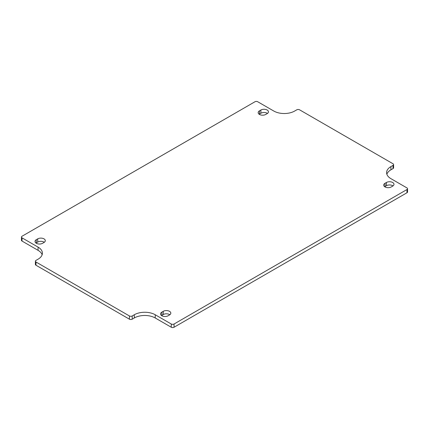 <?xml version="1.0" encoding="UTF-8"?>
<svg xmlns="http://www.w3.org/2000/svg" width="429" height="429" viewBox="0 0 429 429"><rect width="100%" height="100%" fill="white"/><g stroke="black" fill="none" stroke-linecap="round" stroke-linejoin="round"><path stroke-width="0.64" d="M259.481 110.827L260.875 110.022A4.44 2.563 180 0 1 265.712 109.465A4.44 2.563 180 0 1 268.452 111.83A4.44 2.563 180 0 1 267.149 113.642L265.755 114.446A4.44 2.563 180 0 1 260.918 115.004A4.44 2.563 180 0 1 258.178 112.639A4.44 2.563 180 0 1 259.481 110.827L259.481 114.044A4.44 2.563 0 0 0 259.164 114.248M36.326 239.666L37.72 238.856A4.44 2.563 180 0 1 42.557 238.304A4.44 2.563 180 0 1 45.297 240.669A4.44 2.563 180 0 1 43.994 242.482L42.6 243.286A4.44 2.563 180 0 1 37.763 243.844A4.44 2.563 180 0 1 35.022 241.473A4.44 2.563 180 0 1 36.326 239.666L36.326 242.884A4.44 2.563 0 0 0 36.009 243.087M161.851 312.135L163.245 311.331A4.44 2.563 180 0 1 168.082 310.773A4.44 2.563 180 0 1 170.822 313.143A4.44 2.563 180 0 1 169.519 314.956L168.125 315.76A4.44 2.563 180 0 1 163.288 316.312A4.44 2.563 180 0 1 160.548 313.948A4.44 2.563 180 0 1 161.851 312.135L161.851 315.358A4.44 2.563 0 0 0 161.535 315.556M385.006 183.296L386.4 182.491A4.44 2.563 180 0 1 391.237 181.939A4.44 2.563 180 0 1 393.978 184.304A4.44 2.563 180 0 1 392.674 186.116L391.28 186.921A4.44 2.563 180 0 1 386.443 187.478A4.44 2.563 180 0 1 383.703 185.108A4.44 2.563 180 0 1 385.006 183.296L385.006 186.518A4.44 2.563 0 0 0 384.69 186.717M155.223 317.975A14.795 8.542 0 0 0 134.304 317.975L134.304 314.752A14.795 8.542 180 0 1 155.223 314.752L155.223 317.975L171.262 327.236A1.973 1.137 0 0 0 174.051 327.236L406.971 192.76A1.973 1.137 0 0 0 407.55 191.951L407.55 188.733A1.973 1.137 180 0 0 406.971 187.929L390.932 178.668A14.795 8.542 180 0 1 386.599 172.63A14.795 8.542 180 0 1 390.932 166.586L390.932 169.809A14.795 8.542 0 0 0 386.867 174.238M42.133 254.762A14.795 8.542 0 0 0 38.068 250.332L38.068 247.115L22.029 237.854A1.973 1.137 180 0 1 21.45 237.049A1.973 1.137 180 0 1 22.029 236.24L254.949 101.764A1.973 1.137 180 0 1 257.738 101.764L273.777 111.025A14.795 8.542 180 0 0 294.696 111.025L296.788 109.819A1.973 1.137 180 0 1 299.576 109.819L393.023 163.771A1.973 1.137 180 0 1 393.602 164.575A1.973 1.137 180 0 1 393.023 165.379L390.932 166.586M38.068 247.115A14.795 8.542 180 0 1 42.401 253.153A14.795 8.542 180 0 1 38.068 259.191L35.977 260.398A1.973 1.137 180 0 0 35.398 261.202L35.398 264.425A1.973 1.137 0 0 0 35.977 265.229L129.424 319.181A1.973 1.137 0 0 0 132.212 319.181L134.304 317.975M134.304 314.752L132.212 315.959A1.973 1.137 180 0 1 129.424 315.959L35.977 262.006A1.973 1.137 180 0 1 35.398 261.202M155.223 314.752L171.262 324.013A1.973 1.137 180 0 0 174.051 324.013L406.971 189.538A1.973 1.137 180 0 0 407.55 188.733M267.465 113.444A4.44 2.563 0 0 0 260.875 113.24L259.481 114.044M44.31 242.283A4.44 2.563 0 0 0 37.72 242.079L37.72 238.856M169.836 314.752A4.44 2.563 0 0 0 163.245 314.554L163.245 311.331M392.991 185.913A4.44 2.563 0 0 0 386.4 185.714L386.4 182.491M21.45 237.049L21.45 240.267A1.973 1.137 0 0 0 22.029 241.071L38.068 250.332M36.326 242.884L37.72 242.079M161.851 315.358L163.245 314.554M385.006 186.518L386.4 185.714M390.932 169.809L393.023 168.602A1.973 1.137 0 0 0 393.602 167.798L393.602 164.575M260.875 113.24L260.875 110.022M174.051 324.013L174.051 327.236M406.971 192.76L406.971 189.538M171.262 327.236L171.262 324.013M35.977 262.006L35.977 265.229M129.424 319.181L129.424 315.959M22.029 237.854L22.029 241.071M393.023 168.602L393.023 165.379M132.212 315.959L132.212 319.181"/></g></svg>
